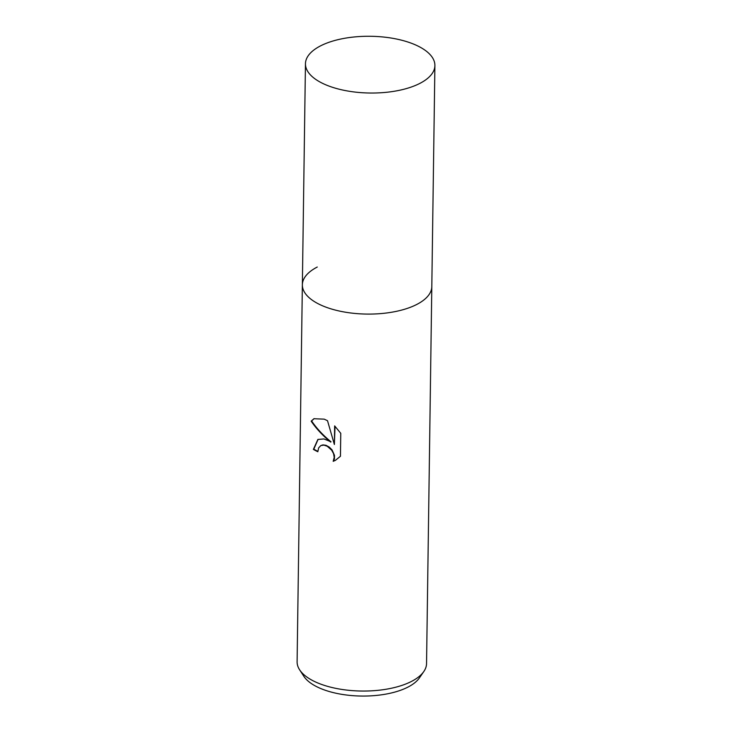 <?xml version="1.0" encoding="UTF-8"?>
<svg xmlns="http://www.w3.org/2000/svg" width="732" height="732" viewBox="0 0 732 732"><rect width="100%" height="100%" fill="white"/><g stroke="black" fill="none" stroke-linecap="round" stroke-linejoin="round"><path stroke-width="1.1" d="M317.258 267.034A64.727 28.374 0.8 0 0 302.362 284.803L297.101 661.765A64.727 28.374 0.8 0 0 299.608 669.789A64.727 28.374 0.8 0 0 320.525 684.045A64.727 28.374 0.8 0 0 411.659 681.336A64.727 28.374 0.8 0 0 423.819 671.519A64.727 28.374 0.8 0 0 426.546 663.567L431.807 286.615A64.727 28.374 0.8 0 1 416.92 304.375A64.727 28.374 0.8 0 1 344.955 312.125A64.727 28.374 0.8 0 1 302.362 284.803A64.727 28.374 0.8 0 0 325.786 307.092A64.727 28.374 0.8 0 0 394.438 311.731A64.727 28.374 0.8 0 0 431.807 286.615L434.9 65.56A64.727 28.374 0.8 0 0 411.476 43.27A64.727 28.374 0.8 0 0 342.823 38.622A64.727 28.374 0.8 0 0 305.454 63.748A64.727 28.374 0.8 0 0 328.878 86.037A64.727 28.374 0.8 0 0 397.531 90.677A64.727 28.374 0.8 0 0 434.9 65.56M330.617 442.055C322.748 435.613 316.261 428.65 311.164 421.165L313.927 418.731L324.221 419.152L327.515 420.717L334.378 444.498L334.634 425.896L340.764 433.317L340.444 456.265L335.348 460.391L333.188 461.316L334.213 457.409L333.563 453.666L331.642 450.143L327.222 446.245L323.864 445.111L320.79 445.605L318.649 447.883L317.825 451.736A64.727 28.374 -179.2 0 1 313.378 449.375L317.889 439.447L323.947 438.944L331.038 441.835C323.151 435.403 316.672 428.43 311.594 420.937L311.164 421.165M299.608 669.789L303.826 676.277A60.244 26.407 0.8 0 0 323.288 689.544A60.244 26.407 0.8 0 0 419.427 677.887L423.819 671.519M321.009 445.504L322.968 444.882L326.033 445.312L329.244 447.078L332.063 449.924L334.487 455.359L334.442 458.937L333.188 461.316M333.609 461.096L335.558 460.291M318.1 439.346L313.799 449.155A64.077 28.09 0.8 0 0 317.844 451.324M335.046 426.28L334.378 444.498M314.138 418.622L311.594 420.937M305.454 63.748L302.362 284.803"/></g></svg>
